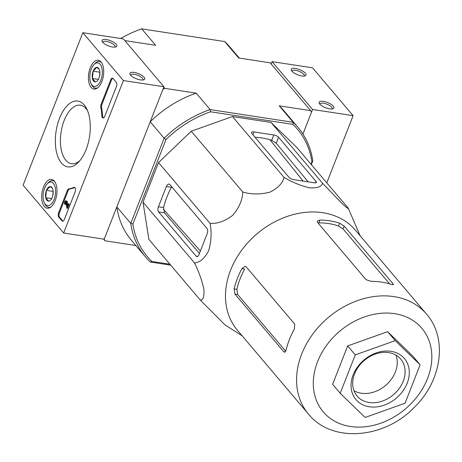<?xml version="1.0" encoding="UTF-8"?>
<svg xmlns="http://www.w3.org/2000/svg" width="462" height="462" viewBox="0 0 462 462"><rect width="100%" height="100%" fill="white"/><g stroke="black" fill="none" stroke-linecap="round" stroke-linejoin="round"><path stroke-width="0.69" d="M360.129 235.782L348.209 208.114C348.787 209.425 346.644 207.796 341.788 203.228L322.54 183.212C321.633 186.717 317.342 188.259 309.661 187.826C300.566 185.707 291.996 182.201 283.945 177.31C282.721 183.218 277.991 188.19 269.762 192.221C260.094 194.566 251.091 194.49 242.758 191.99C242.521 199.838 239.201 207.582 232.808 215.228C224.971 221.194 217.383 223.891 210.025 223.325C211.787 232.086 211.342 241.204 208.685 250.681C204.602 258.437 199.879 262.514 194.514 262.913C198.758 271.442 201.871 280.174 203.858 289.102C204.418 296.344 203.257 300.029 200.375 300.144L225.046 324.919L242.128 335.799M426.501 314.091L355.399 230.203A77.345 60.869 139.7 0 0 322.851 212.716A77.345 60.869 139.7 0 0 241.36 250.647A77.345 60.869 139.7 0 0 237.399 330.22L308.495 414.108C332.224 443.52 384.575 438.559 414.298 407.351C441.401 381.3 448.209 338.756 426.501 314.091A77.345 60.869 139.7 0 0 393.947 296.604A77.345 60.869 139.7 0 0 312.456 334.528A77.345 60.869 139.7 0 0 308.495 414.108M200.375 300.144L148.874 239.38L143.006 202.148L158.524 162.56L191.256 131.225L232.438 116.545L271.032 122.442L296.702 147.349L348.209 208.114M166.355 186.556L158.42 206.791A3.811 1.94 -81.3 0 0 158.639 211.908L196.148 256.162A3.811 1.94 -81.3 0 0 196.876 256.606A3.811 1.94 -81.3 0 0 198.972 254.631L207.23 233.564A3.811 1.94 -81.3 0 0 207.011 228.442L169.883 184.638A4.764 2.425 -81.3 0 0 168.971 184.09A4.764 2.425 -81.3 0 0 166.355 186.556L171.431 187.329A79.464 62.537 139.7 0 0 163.617 207.582L164.443 212.797L199.445 253.419M293.803 179.666L314.339 182.808A3.811 1.328 21.4 0 0 316.366 182.403A3.811 1.328 21.4 0 0 316.06 181.508L278.557 137.254A3.811 1.328 21.4 0 0 273.793 134.968L254.065 131.953A4.764 1.663 21.4 0 0 251.53 132.455A4.764 1.663 21.4 0 0 251.911 133.576L289.039 177.379A3.811 1.328 21.4 0 0 293.803 179.666M308.2 181.872L276.224 143.208L271.702 140.298A79.464 62.537 139.7 0 0 261.746 137.919A79.464 62.537 139.7 0 0 255.018 137.243M103.563 239.102L104.995 240.794L104.187 239.201L116.828 206.941L130.769 223.389L164.143 138.225L150.202 121.777L162.843 89.518L164.738 88.34L196.188 93.151L210.129 109.592L293.162 122.286L279.221 105.844L310.672 110.649L311.48 112.243L302.951 134.02L312.566 109.471L353.107 115.667L312.555 67.827L272.02 61.631L271.107 63.964M163.762 87.185L164.738 88.34M124.815 40.592L155.642 45.305L141.701 28.863L224.734 41.557L238.675 57.998L270.126 62.809L310.672 110.649M311.342 164.616L312.78 160.949L311.919 161.85L310.995 164.212M169.924 264.218L151.911 261.463L150.387 262.046L170.721 265.153M135.822 245.507L104.995 240.794M151.911 261.463A98.464 77.489 -40.3 0 1 132.894 223.978L165.985 139.541A98.464 77.489 -40.3 0 1 210.574 111.781L292.902 124.365A98.464 77.489 -40.3 0 1 311.919 161.85M292.902 124.365L293.162 122.286A100.058 78.736 -40.3 0 1 298.1 127.472A100.058 78.736 -40.3 0 1 312.78 160.949M279.221 105.844A100.058 78.736 -40.3 0 1 284.159 111.03L298.1 127.472M165.985 139.541L164.143 138.225A100.058 78.736 -40.3 0 1 210.129 109.592L210.574 111.781M150.202 121.777A100.058 78.736 -40.3 0 1 196.188 93.151M150.387 262.046A100.058 78.736 -40.3 0 1 145.449 256.86L131.508 240.413A100.058 78.736 -40.3 0 1 116.828 206.941M145.449 256.86A100.058 78.736 -40.3 0 1 130.769 223.389L132.894 223.978M141.701 28.863A100.058 78.736 139.7 0 0 120.674 38.49M239.299 58.096L229.672 46.743A100.058 78.736 139.7 0 0 224.734 41.557M200.381 251.045L163.438 209.286M269.906 139.732L303.124 181.092M332.611 384.326L347.661 345.917L387.618 331.67L412.52 355.832L420.125 364.801L405.07 403.211L365.119 417.457L340.211 393.295L332.611 384.326M339.651 223.198A77.345 60.869 139.7 0 0 329.701 220.801A77.345 60.869 139.7 0 0 319.97 220.056L317.203 221.165L317.527 222.418L366.06 279.677L371.061 281.358A77.345 60.869 -40.3 0 1 381.658 282.103A77.345 60.869 -40.3 0 1 391.603 284.5L393.433 284.592L393.087 283.812L344.173 226.103L339.651 223.198L338.548 226.01A74.168 58.368 139.7 0 0 328.615 223.573A74.168 58.368 139.7 0 0 318.872 222.863L319.97 220.056M234.124 288.894L234.939 294.103L283.853 351.813L284.517 352.24L286.076 350.19A77.345 60.869 -40.3 0 1 294.334 329.123L294.716 324.099L246.182 266.834L245.195 266.279L241.932 268.641A77.345 60.869 139.7 0 0 234.124 288.894L236.862 289.31L237.699 294.531L285.741 351.212M241.932 268.641L244.664 269.057A74.168 58.368 139.7 0 0 236.862 289.31M389.622 283.87L343.064 228.938L338.548 226.01M347.661 345.917L355.266 354.885L395.224 340.638L387.618 331.67M395.224 340.638L420.125 364.801M355.266 354.885L340.211 393.295M353.979 390.713A28.586 22.499 139.7 0 0 385.591 385.447A28.586 22.499 139.7 0 0 395.969 355.122M388.681 352.604A28.586 22.499 139.7 0 0 358.558 366.626A28.586 22.499 139.7 0 0 357.091 396.038A28.586 22.499 139.7 0 0 393.445 394.715A28.586 22.499 139.7 0 0 400.71 359.072A28.586 22.499 139.7 0 0 388.681 352.604M391.031 351.328A31.762 24.994 139.7 0 0 351.334 389.327A31.762 24.994 139.7 0 0 398.14 396.488A31.762 24.994 139.7 0 0 391.031 351.328M322.54 183.212L271.032 122.442M283.945 177.31L232.438 116.545M242.758 191.99L191.256 131.225M210.025 223.325L158.524 162.56M194.514 262.913L143.006 202.148M63.652 233.004L23.1 185.164L82.848 32.71L123.394 80.55L63.652 233.004L104.187 239.201L163.935 86.746L123.394 80.55M163.935 86.746L123.383 38.906L82.848 32.71M102.691 42.25A7.941 2.766 21.4 0 0 109.159 46.125A7.941 2.766 21.4 0 0 115.939 46.928A7.941 2.766 21.4 0 0 110.458 40.702A7.941 2.766 21.4 0 0 102.212 41.551A7.941 2.766 21.4 0 0 102.691 42.25M130.573 75.139A7.941 2.766 21.4 0 0 137.035 79.019A7.941 2.766 21.4 0 0 143.815 79.822A7.941 2.766 21.4 0 0 138.34 73.597A7.941 2.766 21.4 0 0 130.088 74.44A7.941 2.766 21.4 0 0 130.573 75.139M61.931 220.842L58.761 217.105A3.176 1.617 98.7 0 1 58.582 212.838L67.308 190.563A3.176 1.617 98.7 0 1 68.803 188.918A55.584 28.297 98.7 0 0 73.781 187.405A3.176 1.617 98.7 0 1 74.318 187.318A3.176 1.617 98.7 0 1 75.104 191.949L64.282 219.565A3.176 1.617 98.7 0 1 62.537 221.206A3.176 1.617 98.7 0 1 61.931 220.842L62.74 220.963L59.575 217.227A3.176 1.617 98.7 0 1 59.39 212.959L68.122 190.685A3.176 1.617 98.7 0 1 69.618 189.039L68.803 188.918M116.424 86.515L104.735 116.343A3.176 1.617 98.7 0 1 102.986 117.989A3.176 1.617 98.7 0 1 101.813 115.881A55.584 28.297 98.7 0 0 100.791 107.294A3.176 1.617 98.7 0 1 101.126 104.279L110.724 79.787A3.176 1.617 98.7 0 1 112.468 78.142A3.176 1.617 98.7 0 1 113.075 78.511L116.245 82.248A3.176 1.617 98.7 0 1 116.424 86.515M84.194 104.92A33.281 16.944 98.7 0 1 86.775 108.951A33.281 16.944 98.7 0 1 78.667 162.006A33.281 16.944 98.7 0 1 57.594 155.942A33.281 16.944 98.7 0 1 61.7 113.519A33.281 16.944 98.7 0 1 84.194 104.92M54.331 181.121A14.57 7.421 98.7 0 1 56.087 197.846A14.57 7.421 98.7 0 1 47.222 208.252A14.57 7.421 98.7 0 1 42.019 192.718A14.57 7.421 98.7 0 1 51.629 179.447A14.57 7.421 98.7 0 1 54.331 181.121M101.045 61.931A14.57 7.421 98.7 0 1 102.795 78.65A14.57 7.421 98.7 0 1 93.93 89.062A14.57 7.421 98.7 0 1 88.727 73.527A14.57 7.421 98.7 0 1 98.337 60.256A14.57 7.421 98.7 0 1 101.045 61.931M79.932 160.568A29.591 15.067 98.7 0 1 71.483 163.692A29.591 15.067 98.7 0 1 61.065 132.167A29.591 15.067 98.7 0 1 80.423 105.197A29.591 15.067 98.7 0 1 86.071 108.622A29.591 15.067 98.7 0 1 87.555 110.701M142.81 80.024A6.566 2.287 21.4 0 0 142.972 79.77A6.566 2.287 21.4 0 0 137.693 75.242A6.566 2.287 21.4 0 0 130.746 74.977A6.566 2.287 21.4 0 0 130.688 75.271M114.934 47.136A6.566 2.287 21.4 0 0 115.09 46.876A6.566 2.287 21.4 0 0 109.817 42.354A6.566 2.287 21.4 0 0 102.864 42.088A6.566 2.287 21.4 0 0 102.812 42.383M103.407 117.949A3.176 1.617 98.7 0 1 102.622 116.008L101.813 115.881M112.861 78.303A3.176 1.617 98.7 0 0 111.533 79.909L101.935 104.4A3.176 1.617 98.7 0 0 101.605 107.421A55.584 28.297 98.7 0 1 102.622 116.008M74.705 187.48A3.176 1.617 98.7 0 0 74.596 187.526A55.584 28.297 98.7 0 1 69.618 189.039M68.486 204.106L66.874 208.223L65.979 202.183A0.953 0.485 98.7 0 0 65.662 201.761A0.953 0.485 98.7 0 0 65.078 202.437A0.953 0.485 98.7 0 0 65.188 203.534L64.865 204.366A1.906 0.97 98.7 0 1 64.64 202.171A1.906 0.97 98.7 0 1 65.806 200.82A1.906 0.97 98.7 0 1 66.459 201.715L67.117 206.179L68.11 203.655L69.3 204.227L67.683 208.35L66.874 208.223M68.11 203.655L69.3 204.227M65.806 200.82L66.615 200.947A1.906 0.97 98.7 0 1 67.273 201.836L67.695 204.712M67.273 201.836L66.459 201.715M65.188 203.534L66.002 203.661L65.673 204.493L64.865 204.366M66.002 203.661A0.953 0.485 98.7 0 1 65.997 202.269M48.637 201.109A7.334 3.736 98.7 0 1 45.715 197.655A7.334 3.736 98.7 0 1 46.425 190.384A7.334 3.736 98.7 0 1 50.058 186.567A7.334 3.736 98.7 0 1 52.425 188.323A7.334 3.736 98.7 0 1 52.986 190.021A7.334 3.736 98.7 0 1 52.275 197.291A7.334 3.736 98.7 0 1 50.641 200.017A7.334 3.736 98.7 0 1 48.637 201.109L45.715 197.655L46.425 190.384L50.058 186.567L51.935 187.982M44.595 188.23A11.914 6.064 98.7 0 1 47.257 183.801A11.914 6.064 98.7 0 1 55.007 186.625A11.914 6.064 98.7 0 1 52.593 202.408A11.914 6.064 98.7 0 1 44.352 202.789A11.914 6.064 98.7 0 1 44.595 188.23M47.257 183.801L48.325 182.669A13.502 6.872 98.7 0 1 52.743 180.7A13.502 6.872 98.7 0 1 54.782 181.705M50.907 207.034A13.502 6.872 98.7 0 1 48.66 207.386A13.502 6.872 98.7 0 1 45.039 204.187L44.352 202.789M52.778 195.709A6.353 3.234 98.7 0 1 52.824 195.051L52.749 195.824M53.176 191.447L52.824 195.051A6.353 3.234 98.7 0 1 53.182 193.076M51.68 198.568L45.715 197.655M53.176 191.418L46.425 190.384M95.351 81.918A7.334 3.736 98.7 0 1 92.423 78.465A7.334 3.736 98.7 0 1 93.133 71.194A7.334 3.736 98.7 0 1 96.772 67.377A7.334 3.736 98.7 0 1 99.139 69.133A7.334 3.736 98.7 0 1 99.694 70.83A7.334 3.736 98.7 0 1 98.984 78.101A7.334 3.736 98.7 0 1 97.349 80.827A7.334 3.736 98.7 0 1 95.351 81.918L92.423 78.465L93.133 71.194L96.772 67.377L98.643 68.792M91.309 69.04A11.914 6.064 98.7 0 1 93.965 64.611A11.914 6.064 98.7 0 1 101.715 67.435A11.914 6.064 98.7 0 1 99.301 83.218A11.914 6.064 98.7 0 1 91.06 83.599A11.914 6.064 98.7 0 1 91.309 69.04M93.965 64.611L95.039 63.479A13.502 6.872 98.7 0 1 99.451 61.51A13.502 6.872 98.7 0 1 101.49 62.514M97.615 87.844A13.502 6.872 98.7 0 1 95.368 88.196A13.502 6.872 98.7 0 1 91.747 84.996L91.06 83.599M99.486 76.519A6.353 3.234 98.7 0 1 99.532 75.86L99.457 76.634M99.884 72.257L99.532 75.86A6.353 3.234 98.7 0 1 99.89 73.885M98.389 79.377L92.423 78.465M99.884 72.228L93.133 71.194M326.784 182.837L353.107 115.667M333.258 106.127A7.941 2.766 21.4 0 0 324.001 101.473A7.941 2.766 21.4 0 0 319.265 103.361A7.941 2.766 21.4 0 0 325.491 107.669A7.941 2.766 21.4 0 0 332.987 108.743A7.941 2.766 21.4 0 0 333.258 106.127M305.382 73.239A7.941 2.766 21.4 0 0 296.125 68.584A7.941 2.766 21.4 0 0 291.383 70.472A7.941 2.766 21.4 0 0 297.615 74.78A7.941 2.766 21.4 0 0 305.111 75.855A7.941 2.766 21.4 0 0 305.382 73.239M312.566 109.471L272.02 61.631M304.106 76.057A6.566 2.287 21.4 0 0 304.267 75.797A6.566 2.287 21.4 0 0 303.742 74.261A6.566 2.287 21.4 0 0 297.222 70.68A6.566 2.287 21.4 0 0 292.042 71.009A6.566 2.287 21.4 0 0 291.984 71.304M331.987 108.945A6.566 2.287 21.4 0 0 332.143 108.691A6.566 2.287 21.4 0 0 331.618 107.149A6.566 2.287 21.4 0 0 325.104 103.575A6.566 2.287 21.4 0 0 319.918 103.898A6.566 2.287 21.4 0 0 319.86 104.193M158.42 206.791L163.617 207.582M196.148 256.162L197.701 256.398M158.639 211.908L164.443 212.797M252.945 134.8L254.065 131.953M271.702 140.298L273.793 134.968M276.224 143.208L278.557 137.254M315.534 182.854L316.06 181.508M394.669 313.669A64.64 50.866 139.7 0 0 313.883 391.002A64.64 50.866 139.7 0 0 409.141 405.561A64.64 50.866 139.7 0 0 394.669 313.669M283.853 351.813L285.193 352.021M234.939 294.103L237.699 294.531M343.064 228.938L344.173 226.103M392.706 284.771L393.087 283.812M101.605 107.421L100.791 107.294M101.935 104.4L101.126 104.279M111.533 79.909L110.724 79.787M59.575 217.227L58.761 217.105M59.39 212.959L58.582 212.838M68.122 190.685L67.308 190.563M74.596 187.526L73.781 187.405M48.66 207.386L50.069 207.605M52.743 180.7L54.146 180.913M95.368 88.196L96.777 88.415M99.451 61.51L100.86 61.723"/></g></svg>
